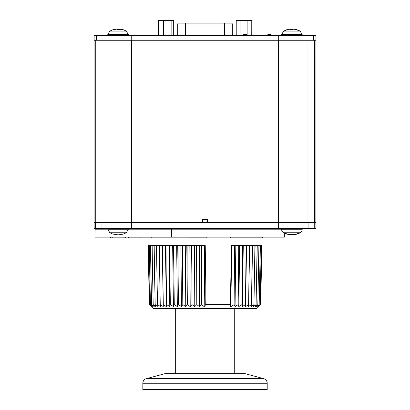 <?xml version="1.0" encoding="UTF-8"?>
<svg xmlns="http://www.w3.org/2000/svg" width="410" height="410" viewBox="0 0 410 410"><rect width="100%" height="100%" fill="white"/><g stroke="black" fill="none" stroke-linecap="round" stroke-linejoin="round"><path stroke-width="0.61" d="M177.694 35.352L177.694 25.061A6.237 6.237 0 0 1 178.007 23.114L232.024 23.114A6.237 6.237 0 0 1 232.337 25.061L224.536 25.061L224.536 23.114M282.09 32.641L282.101 32L282.531 32M281.583 35.193L278.656 35.352M208.803 35.193L209.474 35.193L208.803 35.193M259.222 35.275L265.075 35.352M267.627 35.352L268.007 35.352M278.641 35.193L270.431 35.193M260.852 35.275L259.53 35.275L260.852 35.352M261.416 35.275L259.53 35.352M265.075 35.275L266.802 35.275M253.436 35.275L255.814 35.275M94.115 40.267L94.115 35.352L315.925 35.352L315.885 222.466L207.434 222.466L207.434 219.299L202.525 219.299L202.525 222.466L94.074 222.466L94.074 40.267L95.263 40.267L95.263 222.466M102.039 40.267L102.039 35.352M308.002 40.267L308.002 35.352M260.345 35.193L259.222 35.193L260.345 35.193M201.612 35.193L203.867 35.193L201.612 35.193M206.122 35.352L203.862 35.352M259.832 35.193L260.504 35.193L259.832 35.193M255.814 35.193L258.736 35.193L255.814 35.352M258.736 35.193L259.222 35.193L258.736 35.352M251.755 35.193L253.072 35.193L251.755 35.193L251.771 20.5L247.881 20.5L247.881 35.352M253.436 35.352L252.534 35.352M278.139 35.352L278.749 35.352M302.811 35.193L303.487 35.193L302.18 35.193L302.811 35.352M271.948 35.193L270.892 35.193L271.799 35.352M271.799 35.193L273.234 35.352M269.821 35.352L272.204 35.193M207.752 35.193L206.409 35.193L207.752 35.193M260.319 35.193L260.991 35.193L260.319 35.193M314.695 222.466L314.695 40.267L95.263 40.267M314.695 40.267L315.885 40.267M101.998 222.466L101.998 40.267M307.961 222.466L307.961 40.267M314.736 228.488L314.736 222.466L315.925 222.466L315.925 228.488L208.982 228.488L208.982 222.466M278.375 228.488L278.375 222.466L308.084 222.466L308.084 228.488M94.115 222.466L94.115 228.488L101.957 228.488L101.957 222.466M201.059 222.466L201.059 228.488L101.957 228.488M201.059 228.488L205.02 228.488L205.02 222.466L207.434 222.466M202.525 222.466L205.02 222.466M205.02 228.488L208.982 228.488M261.898 245.441L260.693 304.615L256.906 308.417L153.13 308.417L149.348 304.615L147.995 237.913M259.499 305.824L260.611 304.615L258.449 306.583L260.099 304.615L257.757 306.583L259.176 304.615L256.66 306.583L257.834 304.615L255.174 306.583L256.096 304.615L253.308 306.583L253.964 304.615L251.069 306.583L251.463 304.615L248.486 306.583L248.603 304.615L245.564 306.583L245.416 304.615L242.341 306.583L241.926 304.615L238.83 306.583L238.148 304.615L235.063 306.583L234.12 304.615L230.179 307.136L230.753 304.881L231.957 245.441M231.937 245.441L230.727 305.066L230.328 304.445L231.537 245.441L234.592 245.441L234.12 304.615M206.051 304.445L205.277 305.066L204.8 307.136L201.617 304.615L201.725 245.441L205.236 245.441L206.051 304.445L230.328 304.445M207.214 228.488L207.152 229.2L207.209 228.488M201.576 273.762L201.366 245.441L196.79 245.441L196.682 273.762L196.431 245.441L191.916 245.441L191.854 273.762L191.562 245.441L187.139 245.441L187.124 273.762L186.796 245.441L182.501 245.441L182.532 273.762L182.168 245.441L178.032 245.441L178.109 273.762L177.714 245.441L173.768 245.441L173.891 273.762L173.466 245.441L169.745 245.441L169.909 273.762L169.463 245.441L165.988 245.441L166.199 273.762L165.727 245.441L162.529 245.441L162.78 273.762L162.288 245.441L159.393 245.441L159.685 273.762L159.177 245.441L156.605 245.441L156.933 273.762L156.415 245.441L154.186 245.441L154.549 273.762L154.027 245.441L152.151 245.441L152.546 273.762L152.023 245.441L150.521 245.441L150.947 273.762L150.419 245.441L149.307 245.441L149.752 273.762L149.235 245.441L148.512 245.441L148.984 273.762L148.471 245.441L148.153 245.441L148.64 273.762M171.416 229.2L171.354 237.123L163.011 237.123L163.011 229.2L281.583 229.2M171.354 237.123L284.376 237.123L284.304 233.131L289.844 234.694M241.926 304.615L242.582 245.441L239.004 245.441L238.569 273.762L238.712 245.441L234.899 245.441L234.489 273.762M245.416 304.615L246.164 245.441L242.853 245.441L242.392 273.762M248.603 304.615L249.429 245.441L246.41 245.441L245.928 273.762M251.463 304.615L252.36 245.441L249.654 245.441L249.157 273.762M253.964 304.615L254.933 245.441L252.56 245.441L252.047 273.762M256.096 304.615L257.121 245.441L255.102 245.441L254.584 273.762M257.834 304.615L258.915 245.441L257.265 245.441L256.742 273.762M259.176 304.615L260.299 245.441L259.028 245.441L258.505 273.762M260.099 304.615L261.262 245.441L260.381 245.441L259.858 273.762M260.611 304.615L261.795 245.441L261.313 245.441L260.796 273.762M231.061 237.123L230.748 237.902L262.041 237.902L261.313 273.762M245.564 306.583L246.584 245.441M242.341 306.583L243.273 245.441M238.83 306.583L239.676 245.441M238.148 304.615L238.569 273.762M235.063 306.583L235.817 245.441M204.8 307.136L204.144 245.441M201.617 304.615L199.403 306.583L196.79 304.615L194.77 306.583L192.018 304.615L190.209 306.583L187.349 304.615L185.766 306.583L182.814 304.615L181.471 306.583L178.447 304.615L177.351 306.583L174.281 304.615L173.44 306.583L170.35 304.615L169.776 306.583L166.685 304.615L166.373 306.583L163.308 304.615L163.267 306.583L160.248 304.615L160.479 306.583L157.532 304.615L158.034 306.583L155.18 304.615L155.938 306.583L153.202 304.615L154.221 306.583L151.618 304.615L152.894 306.583L150.444 304.615L151.956 306.583L149.686 304.615L151.428 306.583L149.348 304.615M149.686 304.615L148.984 273.762M150.444 304.615L149.752 273.762M151.618 304.615L150.947 273.762M153.202 304.615L152.546 273.762M155.18 304.615L154.549 273.762M157.532 304.615L156.933 273.762M160.248 304.615L159.685 273.762M163.267 306.583L162.222 245.441M163.308 304.615L162.78 273.762M166.373 306.583L165.404 245.441M166.685 304.615L166.199 273.762M169.776 306.583L168.889 245.441M170.35 304.615L169.909 273.762M173.44 306.583L172.651 245.441M174.281 304.615L173.891 273.762M177.351 306.583L176.654 245.441M178.447 304.615L178.109 273.762M181.471 306.583L180.877 245.441M182.814 304.615L182.532 273.762M185.766 306.583L185.284 245.441M187.349 304.615L187.124 273.762M190.209 306.583L189.84 245.441M192.018 304.615L191.854 273.762M194.77 306.583L194.514 245.441M196.79 304.615L196.682 273.762M199.403 306.583L199.265 245.441M206.261 237.123L206.194 237.902L140.922 237.913L140.897 237.123M151.777 237.913L151.802 237.123M140.922 237.913L128.704 237.913L128.689 237.123M125.434 237.123L125.424 237.913L110.398 237.913L110.387 237.123M112.776 237.913L112.76 237.123L112.776 237.913M123.046 237.913L123.061 237.123M163.011 229.2L128.376 229.2M107.779 229.2L102.997 229.2L102.997 237.123L94.935 237.123L95.074 229.2L102.997 229.2M163.011 237.123L102.997 237.123M208.29 229.2L207.46 229.2M133.988 229.2L139.405 229.2M230.748 237.902L230.164 237.123M229.907 228.488L229.959 229.2M286.856 29.72L290.613 29.1L290.613 29.72L293.15 29.72L293.15 29.1L296.912 29.72M296.942 29.679L300.115 31.078L283.648 31.078L281.583 34.594L281.583 35.352M116.594 29.125L112.904 29.72L117.07 29.1L117.783 29.72L120.268 29.72L119.561 29.1L123.256 29.72M107.779 34.594L128.376 34.594L126.311 31.078L123.215 29.704L126.311 31.078L109.844 31.078L107.779 34.594L107.779 35.352M118.08 29.704L117.762 29.689M118.377 29.72L119.561 29.125M119.084 29.679L119.084 29.1M112.904 29.72L113.38 29.72M119.561 29.689L119.561 29.1M291.884 29.253L293.15 29.141M281.583 34.594L302.18 34.594L300.115 31.078L295.087 29.253L293.811 29.141M292.545 29.602L292.545 29.1M290.218 29.12L286.933 29.663M292.709 29.72L290.613 29.141M118.08 29.12L118.941 29.146M123.205 29.699L120.309 29.146M116.302 29.115L115.025 29.243M118.782 29.243L117.214 29.146M296.942 234.161L296.942 234.161A14.222 14.222 0 0 0 300.115 232.762A4.023 4.023 0 0 0 302.18 229.246L302.18 228.488M286.821 234.161L286.821 234.161A14.222 14.222 0 0 1 283.648 232.762L300.115 232.762L301.488 231.501M286.856 234.12L290.613 234.74L290.613 234.12L290.613 234.74M293.15 234.73L293.15 234.12L290.613 234.12M293.15 234.74L296.912 234.12M283.648 232.762A4.023 4.023 0 0 1 281.583 229.246L281.583 228.488M119.489 234.725L123.22 234.12L119.187 234.74L118.741 234.12L116.225 234.12L116.671 234.74L113.237 234.12M112.986 234.151L109.844 232.762L126.311 232.762L128.376 229.246L128.376 228.488M116.671 234.146L116.671 234.74M116.968 234.151L116.968 234.74L117.419 234.12M118.08 234.151L118.756 234.161M290.792 234.12L293.15 234.694M290.613 234.694L291.884 234.638M291.305 234.417L291.305 234.74M293.58 234.72L296.804 234.171M296.953 234.12L296.42 234.161M267.207 383.242L267.207 389.5L142.834 389.5L142.834 383.242A4.751 4.751 0 0 1 146.355 378.655L263.681 378.655A4.751 4.751 0 0 1 267.207 383.242L142.834 383.242M146.355 378.655L165.004 373.659L245.031 373.659L263.681 378.655M175.311 373.659L175.311 308.417M234.725 373.659L234.725 308.417M236.221 35.352L236.221 20.5L240.106 20.5L240.106 35.352M240.106 20.5L247.881 20.5M158.409 35.352L158.409 20.5L163.498 20.5L163.498 35.352M163.498 20.5L173.681 20.5L173.681 35.352M171.129 20.5L171.129 35.352M177.694 25.061L224.536 25.061L224.536 35.352M185.489 23.114L185.489 35.352M96.493 35.352L96.493 40.267M131.743 40.267L131.743 35.352M278.298 40.267L278.298 35.352M313.547 40.267L313.547 35.352M131.625 222.466L131.625 40.267M278.334 222.466L278.334 40.267M95.304 222.466L95.304 228.488M131.666 222.466L131.666 228.488M205.277 305.066L204.467 245.441M281.583 229.246L302.18 229.246L302.139 229.836M109.844 232.762L107.779 229.246L128.376 229.246M232.337 35.352L232.337 25.061M271.927 35.193A4.556 4.556 0 0 0 266.695 35.352M247.599 35.352A4.556 4.556 0 0 0 242.136 35.352M147.995 228.488L147.984 229.2M262.046 228.488L262.057 229.2M262.041 237.902L262.836 237.123M302.18 34.594L302.18 35.352M286.821 29.679L283.648 31.078L288.681 29.253M128.376 34.594L128.376 35.352M115.963 29.12L112.95 29.699L109.844 31.078L112.94 29.704M107.779 229.246L107.779 228.488M123.169 234.151L126.311 232.762M301.632 231.276L301.98 230.507M294.749 234.638L300.115 232.762"/></g></svg>
